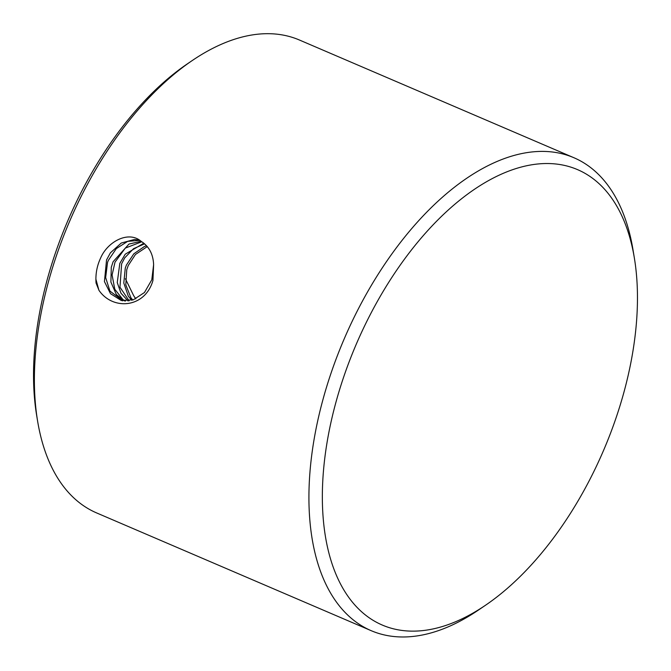 <?xml version="1.0" encoding="UTF-8"?>
<svg xmlns="http://www.w3.org/2000/svg" width="671" height="671" viewBox="0 0 671 671"><rect width="100%" height="100%" fill="white"/><g stroke="black" fill="none" stroke-linecap="round" stroke-linejoin="round"><path stroke-width="1.01" d="M133.772 295.785L135.718 298.872M146.572 245.745L144.416 246.5L133.839 253.806L126.391 265.087L125.276 268.115L123.799 283.003L128.287 296.163L131.768 300.289M135.852 298.805L134.108 296.372M128.228 265.548L135.433 254.502L147.293 246.576M143.846 243.196L125.242 254.183L119.824 263.368L117.249 282.566L120.99 293.235L128.069 300.96M129.134 300.826L119.966 287.213L121.619 263.82L124.689 257.899L133.529 248.689L144.601 243.825M132.791 299.987L130.937 297.807L125.804 284.823L126.752 269.717L128.22 265.565M141.053 241.275L128.949 244.085L113.139 261.69L111.302 267.226L110.891 282.055L116.351 294.577L124.756 301.019M125.477 301.044L122.978 299.576L114.791 289.26L112.099 274.984L115.009 262.16L125.276 248.111L141.791 241.753M141.136 241.401L143.082 242.617M122.868 300.809L109.935 291.08L105.649 277.568L107.536 262.445L108.308 260.432L116.293 248.622L127.666 241.359L139.887 240.352M141.162 241.367C149.029 246.358 153.189 254.141 153.617 264.701L152.929 280.562C144.986 308.19 112.887 310.639 98.998 290.375L96.054 283.036C95.399 274.313 96.909 266.01 100.583 258.109C107.586 241.501 128.715 230.321 141.162 241.367M139.551 240.117L134.468 239.48L121.266 243.028L110.413 252.824L106.546 259.945L104.433 281.577L110.489 293.663L121.183 300.457L133.353 299.803L144.45 292.531L151.789 279.799L153.617 264.701M98.914 290.224L95.903 279.203M634.363 258.033L632.954 249.52A257.278 139.753 113.2 0 0 573.94 157.744A257.278 139.753 113.2 0 0 344.106 339.115A257.278 139.753 113.2 0 0 371.138 630.656A257.278 139.753 113.2 0 0 382.244 634.43A257.278 139.753 113.2 0 0 478.306 610.14L485.443 605.292A247.75 134.569 -66.8 0 1 392.938 628.685A247.75 134.569 -66.8 0 1 391.881 277.4A247.75 134.569 -66.8 0 1 634.363 258.033A247.75 134.569 -66.8 0 1 485.443 605.292M371.138 630.656L96.624 512.929A257.278 139.753 -66.8 0 1 37.61 421.153A257.278 139.753 -66.8 0 1 192.258 60.533A257.278 139.753 -66.8 0 1 299.425 40.017L573.94 157.744M192.258 60.533L187.503 63.762A250.929 136.297 113.2 0 0 36.67 415.475L37.61 421.153M125.41 278.767L133.747 295.81M121.183 300.407L122.483 300.742"/></g></svg>
